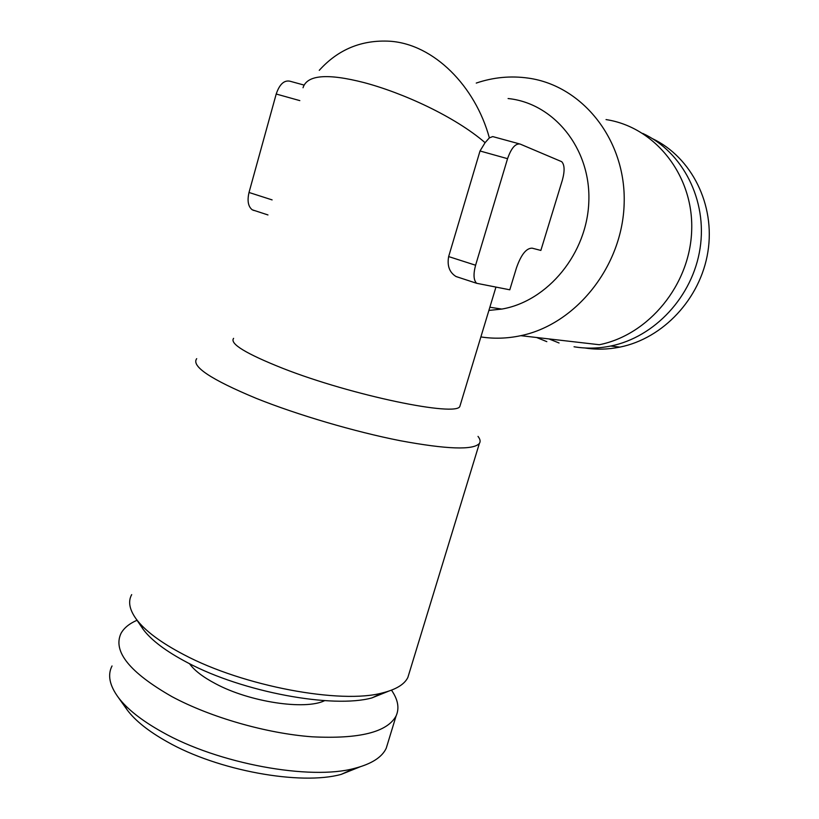 <?xml version="1.0" encoding="UTF-8"?>
<svg xmlns="http://www.w3.org/2000/svg" width="819" height="819" viewBox="0 0 819 819"><rect width="100%" height="100%" fill="white"/><g stroke="black" fill="none" stroke-linecap="round" stroke-linejoin="round"><path stroke-width="1.23" d="M460.432 404.473L459.899 406.244C457.381 417.199 352.047 395.597 282.79 368.345C245.925 353.685 229.525 343.693 233.589 338.349M303.04 87.725L303.03 87.746C307.012 74.908 327.334 73.188 364.005 82.586C403.081 92.946 454.77 116.513 485.094 142.68L480.016 150.983L448.648 256.582C447.01 265.776 449.447 272.41 455.968 276.484L460.626 278.04M508.097 98.536C553.705 103.102 590.632 148.3 588.851 200.829C587.499 253.337 547.798 301.249 501.822 309.07L488.892 310.432M519.287 143.837L492.741 136.589L489.363 137.858C475.245 86.097 433.804 44.144 389.977 41.237C361.742 39.65 338.165 49.355 319.267 70.332M485.094 142.68L489.363 137.858M478.02 436.404C480.231 439.209 480.681 441.564 479.371 443.458C473.321 450.255 446.939 449.344 400.225 440.704C354.996 431.818 297.522 414.936 256.193 398.341C210.852 379.473 191.022 366.247 196.703 358.661M409.377 672.522L407.862 677.467C404.473 684.377 396.038 689.516 382.545 692.894C341.359 704.381 243.499 686.394 183.804 654.637C160.688 642.526 144.809 630.64 136.159 618.969C129.392 609.52 127.897 601.402 131.695 594.614M388.503 691.216L371.969 697.89C333.2 708.732 242.833 692.209 187.5 662.653C166.052 651.371 151.249 640.223 143.09 629.227L139.138 622.686M324.672 700.644C305.241 710.329 249.703 702.108 215.52 683.701C202.979 677.088 194.298 670.403 189.486 663.666M391.482 690.161C398.024 699.59 399.57 708.179 396.109 715.919C387.254 732.217 359.234 739.178 312.07 736.803C266.595 733.435 210.739 717.454 171.949 696.641C129.576 672.399 112.602 651.32 121.007 633.384C123.956 628.009 129.3 623.638 137.029 620.259M387.981 742.536L386.24 748.218C382.023 757.299 371.468 764.004 354.586 768.355C310.524 780.579 218.089 763.861 161.988 731.91C141.728 720.597 127.18 709.111 118.345 697.471C109.511 685.411 107.412 674.907 112.029 665.96M359.991 766.86L341.216 774.375C300.757 785.626 217.752 770.689 167.066 741.707C148.761 731.428 135.544 720.935 127.416 710.237L122.604 702.589M476.248 83.077C493.407 77.262 510.81 75.614 528.46 78.143C582.841 85.749 626.259 140.418 624.16 203.522C622.501 266.605 575.726 324.355 520.782 335.677C507.299 338.544 494 338.953 480.876 336.926M546.836 341.646L536.599 337.5M606.04 119.584C654.883 126.965 693.529 175.092 691.697 229.975C690.253 284.838 648.679 334.94 599.324 344.727L520.782 335.677M559.06 342.987L548.986 338.933M642.741 133.415C682.851 151.914 707.575 200.297 700.061 248.444C692.71 296.632 654.483 337.233 610.677 346.038C598.31 348.536 586.107 348.781 574.037 346.765M652.446 138.646C691.615 157.248 715.478 204.781 707.892 251.842C700.45 298.935 662.919 338.493 619.922 347.102C608.087 349.488 596.386 349.774 584.807 347.962M507.555 158.681C511.24 148.147 515.427 143.274 520.126 144.062L561.701 161.681C564.629 164.814 564.854 170.946 562.377 180.078L540.857 250.43L532.135 248.167C526.33 248.075 521.099 254.637 516.461 267.864L509.787 289.803L476.658 283.292C473.566 280.231 473.208 274.211 475.593 265.233L507.555 158.681L480.016 150.983M254.003 210.524L252.232 209.797C248.167 206.572 247.103 200.809 249.017 192.475L276.208 94.021C279.514 84.337 284.06 80.057 289.844 81.183L304.105 85.084M448.648 256.582L475.593 265.233M249.017 192.475L272.113 199.897M276.208 94.021L299.815 100.614M495.915 287.223L459.899 406.244M489.854 307.238L501.822 309.07M479.371 443.458L407.862 677.467M371.969 697.89L382.545 692.894M143.09 629.227L136.159 618.969M396.109 715.919L386.24 748.218M341.216 774.375L354.586 768.355M127.416 710.237L118.345 697.471M610.677 346.038L619.922 347.102M455.958 276.515L476.658 283.292M252.232 209.797L267.967 214.947"/></g></svg>
